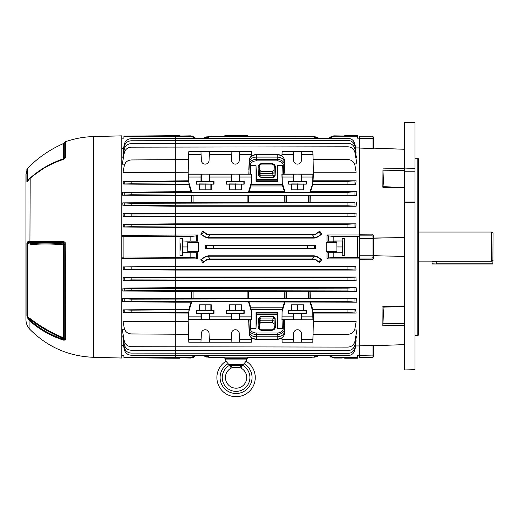 <?xml version="1.0" encoding="UTF-8"?>
<svg xmlns="http://www.w3.org/2000/svg" width="519" height="519" viewBox="0 0 519 519"><rect width="100%" height="100%" fill="white"/><g stroke="black" fill="none" stroke-linecap="round" stroke-linejoin="round"><path stroke-width="0.78" d="M273.416 175.837L272.579 173.677L260.973 173.677L259.552 172.697L259.182 166.541L259.474 174.897L260.895 175.837L273.416 175.837L273.688 177.368L260.895 177.368L258.41 175.649L258.118 167.293C258.287 165.061 259.487 163.816 261.712 163.569L271.839 163.569C274.064 163.816 275.265 165.061 275.433 167.293A1.064 0.753 -178 0 1 274.369 166.541C274.577 165.25 273.727 164.361 271.839 163.881L261.712 163.881C259.824 164.361 258.981 165.25 259.182 166.541A1.064 0.753 178 0 1 258.118 167.293M272.579 173.677L272.657 171.03L274.077 170.342L272.657 171.367L260.895 171.367L259.474 170.342L260.895 171.03L260.895 177.368M180.074 246.94C180.119 242.308 180.164 242.308 180.21 246.94C180.164 251.579 180.119 251.579 180.074 246.94C180.119 242.308 180.164 242.308 180.21 246.94C180.164 251.579 180.119 251.579 180.074 246.94M247.291 136.199L247.265 135.504L224.883 135.504L224.857 136.199M247.239 136.711L247.226 136.199L307.495 136.199L314.501 136.711L317.511 137.399L318.672 138.268L329.182 138.268L333.834 135.842L344.687 136.017M247.291 357.682L247.265 358.376L224.883 358.376L224.857 357.682M224.909 357.169L224.922 357.682L213.633 357.682L208.048 357.169L205.037 356.488L203.876 355.612L205.037 356.488M187.833 251.721L187.69 246.94L187.833 252.792L187.833 251.721L198.401 251.306L198.401 242.581L190.979 242.581L190.901 241.095L190.979 242.581M179.989 255.426L179.989 238.461L179.989 255.426L182.48 255.426L182.26 252.688L187.729 252.688M190.843 240.972L190.843 236.495L196.442 235.86L197.635 234.951L197.642 241.173L182.487 240.972L182.48 238.461L182.48 255.426M344.694 246.94L344.687 238.461L342.196 238.461L342.196 255.426L344.687 255.426L344.694 246.94M359.596 257.645L357.461 257.392L357.461 236.495L333.834 236.495L333.834 240.972L342.196 240.972L342.196 238.461M211.304 304.796L211.304 310.401L214.036 310.401L214.036 313.314L196.351 313.314L196.351 310.401L199.082 310.401L199.082 304.796L211.304 304.796L199.082 304.796M214.036 310.401L196.351 310.401M241.478 304.796L241.478 310.401L244.209 310.401L244.209 313.314L226.524 313.314L226.524 310.401L229.255 310.401L229.255 304.796L241.478 304.796L229.255 304.796M244.209 310.401L226.524 310.401M303.589 304.796L303.589 310.401L306.32 310.401L306.32 313.314L288.635 313.314L288.635 310.401L291.367 310.401L291.367 304.796L303.589 304.796L291.367 304.796M306.32 310.401L288.635 310.401M191.706 301.773L191.135 302.201L175.733 302.201L122.27 301.74L122.614 298.685L131.158 299.139L347.957 298.762L356.495 298.25L356.936 302.201L191.706 301.773L188.922 311.186L188.644 319.71L251.559 319.71L250.619 319.73L250.833 328.293L250.619 319.73M244.209 313.314L231.156 313.314L231.26 319.71M284.743 174.118L283.64 174.118L283.186 164.977A5.975 4.23 180 0 0 277.211 160.896L277.211 159.404A7.045 4.982 0 0 1 284.25 164.205L284.905 174.099L284.25 159.664A7.045 4.982 180 0 0 277.211 154.857L256.341 154.857A7.045 4.982 180 0 0 249.302 159.664L249.243 161.934A7.097 5.021 0 0 1 256.341 157.088L277.211 157.088A7.097 5.021 0 0 1 284.308 161.934L284.905 174.099L313.45 174.099L312.873 183.038L309.901 192.108L285.009 192.108L284.438 191.68L282.654 186.036L250.885 186.036L251.28 182.694L248.497 192.108L191.706 192.108L188.922 182.694L188.644 174.17L188.157 174.099L188.644 154.539L201.087 154.539L201.294 160.352A3.905 3.905 0 0 0 205.193 164.121A3.905 3.905 0 0 0 209.099 160.352L209.3 154.539L231.26 154.539L231.461 160.352A3.905 3.905 0 0 0 235.367 164.121A3.905 3.905 0 0 0 239.265 160.352L239.467 154.539L251.559 154.539L251.423 151.691L239.57 151.691L239.467 154.539M281.992 319.71L282.083 310.842L281.992 319.71L313.45 319.782L312.827 342.196L293.274 342.196L293.579 333.529A3.905 3.905 0 0 1 297.478 329.76A3.905 3.905 0 0 1 301.383 333.529L301.584 339.342L312.963 339.342M306.32 313.314L293.274 313.314L293.371 319.71M214.036 313.314L200.989 313.314L201.087 319.71M281.96 155.927L281.992 154.539L293.371 154.539L293.579 160.352A3.905 3.905 0 0 0 297.478 164.121A3.905 3.905 0 0 0 301.383 160.352L301.584 154.539L312.963 154.539L312.827 151.691L301.682 151.691L301.584 154.539M188.644 319.71L188.157 319.782L188.78 342.196L200.989 342.196L201.294 333.529A3.905 3.905 0 0 1 205.193 329.76A3.905 3.905 0 0 1 209.099 333.529L209.3 339.342L231.26 339.342L231.461 333.529A3.905 3.905 0 0 1 235.367 329.76A3.905 3.905 0 0 1 239.265 333.529L239.467 339.342L251.559 339.342L251.423 342.196L231.156 342.196L231.26 339.342M188.78 177.018L200.989 177.018L200.989 181.28L205.193 181.494L209.397 181.28L209.397 177.018L231.156 177.018L231.156 181.28L239.265 181.429L239.57 177.018L251.423 177.018L251.689 174.15L250.619 174.15L250.833 165.587L250.32 174.118L188.157 174.099L188.371 180.833L123.055 181.287L131.158 181.65L188.695 181.28L189.059 184.115L175.733 184.115L175.733 184.453L123.47 184.031L123.055 181.287M209.397 177.018L209.3 174.17L205.193 174.137L201.087 174.17L200.989 177.018M285.009 192.108L282.271 182.694L282.135 177.018L293.274 177.018L293.274 181.28L297.478 181.494L301.682 181.28L301.682 177.018L312.827 177.018L312.963 174.17L313.45 174.099L312.963 154.539M301.682 177.018L301.584 174.17L297.478 174.137L293.371 174.17L293.274 177.018M239.57 177.018L239.467 174.17L235.367 174.137L231.26 174.17L231.156 177.018M123.554 345.544L121.783 345.531M123.587 343.597L123.211 343.597L124.229 349.358C125.15 352.952 127.46 354.912 131.158 355.223L347.957 355.612C351.687 355.327 354.016 353.368 354.951 349.748L355.969 343.961L355.593 343.961M123.535 340.451L123.035 340.445L124.229 347.23C125.15 350.825 127.46 352.784 131.158 353.095L347.957 353.484C351.687 353.192 354.016 351.24 354.951 347.62L356.157 340.775L355.651 340.775M123.36 335.903L122.731 335.903L124.229 344.389C125.15 347.99 127.46 349.942 131.158 350.254L347.957 350.643C351.687 350.357 354.016 348.398 354.951 344.778L356.462 336.195L355.839 336.195M124.742 329.727L122.27 329.714L124.229 340.84C125.15 344.434 127.46 346.394 131.158 346.705L347.957 347.094C351.687 346.809 354.016 344.85 354.951 341.23L356.936 329.974L354.503 329.974M188.202 321.624L123.055 321.41L124.229 328.066C125.15 331.66 127.46 333.613 131.158 333.931L188.52 334.32M281.869 319.73L284.743 319.769L284.25 329.675A7.045 4.982 180 0 1 277.211 334.483L256.341 334.483A7.045 4.982 180 0 1 249.302 329.675L248.815 319.769L188.157 319.782L188.371 313.048L123.055 312.594L123.47 309.849L131.158 310.141L189.059 309.765L188.806 309.428L123.47 309.849M191.368 298.25L191.498 291.457L122.731 291.003L122.977 288.11L131.158 288.493L347.957 288.116L356.144 287.669L356.462 291.457L310.109 291.457L310.239 298.25L308.533 298.594L285.009 298.542L285.009 291.295L248.705 291.457L248.543 298.542L175.733 298.25L122.614 298.685M356.144 287.669L175.733 287.669L122.977 288.11M355.937 277.068L356.157 280.747L175.733 280.747L123.035 280.299L123.204 277.503L131.158 277.84L347.957 277.464L355.937 277.068L175.733 277.068L123.204 277.503M355.826 266.435L355.969 270.062L175.733 270.062L123.211 269.621L123.321 266.876L347.957 266.818L355.826 266.435L175.733 266.435L123.321 266.876M190.901 251.721L190.901 252.792L197.642 252.708L197.635 258.936L121.783 258.514M197.635 234.951L121.783 235.367M355.969 223.819L355.826 227.445L175.733 227.445L123.321 227.004L123.211 224.266L131.158 224.604L347.957 224.227L355.969 223.819L175.733 223.819L123.211 224.266M356.157 213.134L355.937 216.819L175.733 216.819L123.204 216.378L123.035 213.581L131.158 213.951L347.957 213.575L356.157 213.134L175.733 213.134L123.035 213.581M356.462 202.423L356.144 206.212L175.733 206.212L122.977 205.777L122.731 202.877L131.158 203.305L354.951 202.721L310.109 202.423L310.239 195.631L356.495 195.631L347.957 195.118L347.957 192.283L356.936 191.68L310.472 191.68L312.801 184.453L355.612 184.453L347.957 184.115L347.957 181.28L356.151 180.833L313.236 180.833M131.158 203.305L131.158 205.394L175.733 205.771L175.733 195.631L191.368 195.631L191.498 202.423L122.731 202.877M131.158 192.653L131.158 194.742L175.733 195.118L175.733 195.631L122.614 195.196L122.27 192.14L131.158 192.653L347.957 192.283M347.957 195.118L175.733 195.118L175.733 184.453L188.806 184.453L191.135 191.68L122.27 192.14M188.202 172.256L123.055 172.47L124.229 165.821C125.15 162.22 127.46 160.267 131.158 159.949L188.52 159.567M124.742 164.153L122.27 164.166L124.229 153.04C125.15 149.446 127.46 147.487 131.158 147.175L347.957 146.786C351.687 147.078 354.016 149.031 354.951 152.651L356.936 163.913L354.503 163.913M123.36 157.977L122.731 157.984L124.229 149.491C125.15 145.897 127.46 143.938 131.158 143.627L347.957 143.238C351.687 143.523 354.016 145.482 354.951 149.102L356.462 157.692L355.839 157.692M123.535 153.429L123.035 153.436L124.229 146.65C125.15 143.056 127.46 141.103 131.158 140.785L347.957 140.396C351.687 140.688 354.016 142.641 354.951 146.261L356.157 153.105L355.651 153.105M123.587 150.283L123.211 150.283L124.229 144.522C125.15 140.928 127.46 138.969 131.158 138.657L347.957 138.268C351.687 138.56 354.016 140.513 354.951 144.133L355.969 149.92L355.593 149.92M123.554 148.337L121.783 148.35M195.494 355.612L190.843 358.039L190.843 357.682L123.892 357.267L123.866 355.723L121.783 355.723M121.783 257.171L123.879 257.19L123.879 236.69L121.783 236.709M123.879 236.69L175.733 236.495L175.733 227.063L347.957 227.063L347.957 224.227M195.196 138.268L190.843 136.199L123.892 136.614L123.866 138.158L121.783 138.158M197.635 258.936L196.442 258.021L190.843 257.392L123.905 256.989L123.905 236.898M321.748 234.192L317.719 237.001L314.235 238.091L208.314 238.091L204.83 237.001L200.801 234.192L202.832 231.163L206.906 234.037L208.314 234.478L314.235 234.478L315.643 234.037L319.723 231.163L321.748 234.192L317.511 236.703L314.501 237.708L312.516 234.873L315.857 234.341L319.723 231.163M321.748 259.688L317.719 256.886L314.235 255.789L208.314 255.789L204.83 256.886L200.801 259.688L205.037 257.177L208.048 256.178L210.033 259.007L312.516 259.007L314.501 256.178L317.511 257.177L321.748 259.688L319.723 262.718L315.643 259.85L314.235 259.403L208.314 259.403L206.906 259.85L202.832 262.718L200.801 259.688M315.396 245.137L315.396 248.744L205.738 248.744L205.738 245.137L213.633 245.519L307.495 245.519L315.396 245.137L205.738 245.137M327.048 258.936L327.035 252.708L333.834 252.909L333.834 257.392L328.242 258.021L327.048 258.936L359.596 258.936L359.596 345.952L355.619 345.952M333.782 251.721L334.846 251.812L334.846 252.805L333.782 252.792L333.704 251.306L333.698 252.708L327.035 252.708M333.704 251.306L326.282 251.306L326.282 242.581L326.282 251.306M326.282 242.581L333.704 242.581L333.782 241.095L342.196 240.972M333.834 240.972L327.035 241.173L333.698 241.173M327.035 241.173L327.048 234.951L359.596 234.951L359.596 147.928L355.619 147.928M313.093 159.567L347.957 159.567C351.687 159.852 354.016 161.811 354.951 165.431L356.151 172.256L313.405 172.256M356.151 180.833L355.612 184.453M356.936 191.68L356.495 195.631M197.642 241.173L190.979 241.173M198.401 251.306L198.401 242.581M190.979 252.708L190.979 251.306M356.495 298.25L310.239 298.25M312.801 309.428L312.555 309.765L355.612 309.428L312.801 309.428L310.472 302.201M355.612 309.428L356.151 313.048L313.236 313.048L313.45 319.782L284.743 319.769M313.093 334.32L347.957 334.32C351.687 334.028 354.016 332.076 354.951 328.456L356.151 321.624L313.405 321.624M359.596 355.723L357.507 355.723L357.474 357.682L333.834 357.682L333.834 358.039L342.196 358.039M329.481 355.612L333.834 357.682M359.596 138.158L357.507 138.158L357.474 136.199L333.834 136.199L329.481 138.268M359.596 236.236L357.461 236.495M327.048 234.951L328.242 235.86L333.834 236.495M333.834 257.392L357.461 257.392M357.5 257.645L357.5 236.236M193.678 357.28L190.843 358.039L179.989 357.863M191.135 302.201L188.806 309.428M190.843 136.199L190.843 135.842L179.989 136.017M355.826 227.445L347.957 227.063M355.937 216.819L347.957 216.417L347.957 213.575M131.158 213.951L131.158 216.04L347.957 216.417M356.144 206.212L347.957 205.771L347.957 202.929M131.158 224.604L131.158 226.686L175.733 227.063L175.733 205.771L347.957 205.771M191.368 195.631L193.074 195.293L193.074 202.631L191.66 202.585L191.66 195.339M247.128 195.293L248.543 195.339L248.543 202.585L247.128 202.631L247.128 195.293L193.074 195.293M248.543 195.339L284.717 195.631L286.43 195.293L286.43 202.631L285.009 202.585L285.009 195.339M308.533 195.293L309.947 195.339L309.947 202.585L308.533 202.631L308.533 195.293L286.43 195.293M188.806 184.453L189.059 184.115M131.158 267.194L131.158 269.283L347.957 269.659L347.957 266.818M131.158 277.84L131.158 279.929L347.957 280.305L347.957 277.464M131.158 288.493L131.158 290.575L347.957 290.951L347.957 288.116M131.158 299.139L131.158 301.228L347.957 301.604L347.957 298.762M131.158 310.141L131.158 312.23L188.695 312.607L188.371 313.048M190.843 236.495L175.733 236.495L175.733 358.207L179.983 358.207M190.843 257.392L190.843 252.909L182.487 252.909M182.48 238.461L179.989 238.461M356.936 302.201L347.957 301.604M356.462 291.457L347.957 290.951M191.66 298.542L191.498 291.457M191.66 291.295L193.074 291.25L193.074 298.594M247.128 298.594L247.128 291.25L193.074 291.25M247.128 291.25L248.543 291.295L248.543 298.542M285.009 291.295L286.43 291.25L286.43 298.594M308.533 298.594L308.533 291.25L286.43 291.25M308.533 291.25L309.947 291.295L309.947 298.542M356.157 280.747L347.957 280.305M355.969 270.062L347.957 269.659M274.214 166.541L274.077 175.059L274.214 166.541C274.103 165.068 273.312 164.244 271.839 164.082L271.839 163.569M259.338 166.541C259.455 165.068 260.246 164.244 261.712 164.082L271.839 164.082M283.231 174.118L282.719 165.587L282.933 174.15L283.64 174.118M281.992 154.539L282.135 151.691L301.682 151.691M282.933 319.73L282.719 328.293L283.231 319.762M316.116 357.007L318.672 355.612L329.182 355.612L329.474 356.002M251.598 155.927L251.559 154.539M239.467 319.71L239.57 316.862L251.423 316.862L251.468 310.842L251.689 319.73M251.423 316.862L251.559 319.71M277.516 312.607L277.075 313.048L256.477 313.048L256.036 312.607L277.516 312.607L277.516 328.293L282.719 328.293M277.075 313.048L277.029 314.391L256.522 314.391L256.477 313.048M248.815 319.769L250.32 319.762M247.239 357.169L247.226 357.682L307.495 357.682L314.235 357.027L316.979 355.612M205.569 355.612L206.692 356.488L210.033 357.169L314.235 357.169M190.843 357.682L195.196 355.612M187.755 242.522L187.67 246.94L187.755 242.522L190.973 242.522M190.901 252.792L187.833 252.792M190.901 242.159L189.831 242.068L189.831 241.076L188.897 241.076L188.897 242.068L187.833 242.159M189.831 242.068L188.897 242.068M190.843 252.909L197.642 252.708M190.843 135.842L195.202 137.879M194.495 356.709L195.189 356.015M208.314 255.789L208.314 256.172L314.235 256.172A5.683 5.683 0 0 1 314.501 256.178M210.033 259.007L206.692 259.545L202.832 262.718M319.723 262.718L315.857 259.545L312.516 259.007M208.314 238.091L208.314 237.715L314.235 237.715A5.683 5.683 0 0 0 314.501 237.708M202.832 231.163L206.692 234.341L208.314 234.867L312.516 234.873M203.876 138.268L205.037 137.399L208.048 136.711L316.11 136.873M210.033 136.711L206.692 137.399L205.569 138.268M316.979 138.268L315.857 137.399L312.516 136.711M210.033 357.169L206.439 357.007M208.048 136.711L213.633 136.199L224.922 136.199L224.909 136.711M213.633 245.519L213.633 248.361L307.495 248.361L307.495 245.519M213.633 248.361L205.738 248.744M315.396 248.744L307.495 248.361M333.834 252.909L342.417 252.688L335.787 252.805L335.787 251.812L336.922 251.358L336.85 242.159L333.782 242.159L333.704 242.581M334.846 252.805L335.787 252.805M344.687 238.461L344.687 255.426M330.181 356.709L330.986 357.273M331.894 357.695L332.828 357.948M344.687 357.863L342.196 357.863M209.3 319.71L209.397 316.862L231.156 316.862M231.26 154.539L231.156 151.691L239.57 151.691M201.087 154.539L200.989 151.691L231.156 151.691M209.397 151.691L209.3 154.539M282.135 316.862L293.274 316.862M188.78 316.862L200.989 316.862M293.371 154.539L293.274 151.691M188.644 154.539L188.78 151.691L200.989 151.691M209.397 316.862L209.397 313.314M231.156 313.314L226.524 313.314M239.57 316.862L239.57 313.314M251.28 311.186L248.497 301.773M200.989 313.314L196.351 313.314M301.584 319.71L301.682 313.314M301.682 316.862L312.827 316.862L312.963 319.71M309.901 301.773L312.685 311.186L312.827 316.862M285.009 301.773L282.271 311.186M293.274 313.314L288.635 313.314M209.3 339.342L209.397 342.196L231.156 342.196M209.397 342.196L200.989 342.196M188.644 339.342L201.087 339.342M249.911 319.762L250.366 328.91A1.064 0.753 -2.8 0 0 249.302 329.675L248.646 319.782L249.243 331.946A7.097 5.021 0 0 0 256.341 336.792L277.211 336.792A7.097 5.021 0 0 0 284.308 331.946L284.736 324.362M251.598 337.96L251.559 339.342M251.28 182.694L251.423 177.018M239.57 181.28L244.209 181.28L244.209 184.115L241.478 184.115L241.478 189.798L229.249 189.798L241.478 189.798M231.156 181.28L226.524 181.28L226.524 184.115L229.255 184.115L229.249 189.798M209.397 181.28L214.036 181.28L214.036 184.115L211.304 184.115L211.304 189.798L199.082 189.798L211.304 189.798M200.989 181.28L196.351 181.28L196.351 184.115L199.082 184.115L199.082 189.798M188.644 174.17L201.087 174.17M209.3 174.17L231.26 174.17M239.467 174.17L251.559 174.17M196.351 181.28L214.036 181.28M281.96 337.96L282.135 342.196L293.274 342.196M281.992 339.342L293.371 339.342M301.584 339.342L301.682 342.196M239.467 339.342L239.57 342.196M312.685 182.694L312.827 177.018M301.682 181.28L306.32 181.28L306.32 184.115L303.589 184.115L303.589 189.798L291.367 189.798L303.589 189.798M293.274 181.28L288.635 181.28L288.635 184.115L291.367 184.115L291.367 189.798M282.135 177.018L281.992 174.17L293.371 174.17M301.584 174.17L312.963 174.17M281.992 174.17L282.933 174.15M288.635 181.28L306.32 181.28M226.524 181.28L244.209 181.28M188.371 180.833L188.695 181.28M188.922 182.694L188.734 183.038M282.271 182.694L281.869 174.15M309.901 192.108L310.472 191.68M284.438 191.68L249.068 191.68L248.497 192.108M191.135 191.68L191.706 192.108M131.158 181.65L131.158 183.739L175.733 184.115L175.733 135.673L179.983 135.673M131.158 183.739L123.47 184.031M250.885 186.036L249.068 191.68M251.034 184.498L282.511 184.498L282.083 183.045M277.516 165.587L277.075 180.833L256.477 180.833L256.036 181.28L277.516 181.28L277.516 165.587L282.719 165.587M256.036 181.28L256.036 165.587L250.833 165.587M251.468 183.038L251.689 174.15M312.873 183.038L312.555 184.115L347.957 184.115M312.912 181.28L347.957 181.28M312.555 184.115L312.801 184.453M284.717 195.631L284.847 202.423L248.705 202.423L248.835 195.631M308.533 202.631L286.43 202.631M247.128 202.631L193.074 202.631M131.158 194.742L122.614 195.196M277.029 179.49L256.522 179.49L256.036 165.587M256.477 180.833L256.522 179.49M277.516 181.28L277.075 180.833M131.158 301.228L122.27 301.74M313.236 313.048L312.912 312.607L347.957 312.607L347.957 309.765M312.685 311.186L312.912 312.607M285.009 298.542L248.835 298.25M284.717 298.25L284.847 291.457M189.059 309.765L188.695 312.607M312.555 309.765L312.873 310.842M284.438 302.201L282.654 307.845L250.885 307.845L249.068 302.201M131.158 312.23L123.055 312.594M282.083 310.842L282.511 309.389L251.034 309.389L251.468 310.842M256.522 314.391L256.036 328.293L250.833 328.293M256.036 328.293L256.036 312.607M131.158 290.575L122.731 291.003M131.158 279.929L123.035 280.299M131.158 269.283L123.211 269.621M356.151 313.048L347.957 312.607M131.158 205.394L122.977 205.777M131.158 216.04L123.204 216.378M131.158 226.686L123.321 227.004M317.511 356.488L314.501 357.169M318.672 138.268L317.511 137.399M188.734 310.842L188.922 311.186M251.034 309.389L250.664 307.968L282.654 307.845M282.868 307.968L282.511 309.389M282.511 184.498L282.654 186.036M199.082 184.115L199.517 183.901L199.517 189.578M199.517 183.901L211.304 184.115M210.876 183.901L210.876 189.578M205.193 183.843L205.193 189.519M291.367 184.115L291.801 183.901L291.801 189.578M291.801 183.901L303.589 184.115M303.154 183.901L303.154 189.578M297.478 183.843L297.478 189.519M229.255 184.115L229.683 183.901L229.683 189.578M229.683 183.901L241.478 184.115M241.043 183.901L241.043 189.578M235.367 183.843L235.367 189.519M288.635 184.115L306.32 184.115M196.351 184.115L214.036 184.115M226.524 184.115L244.209 184.115M241.478 310.401L235.367 310.68L235.367 305.068M241.043 310.622L241.043 305.01M235.367 310.68L229.255 310.401M229.683 310.622L229.683 305.01M303.589 310.401L297.478 310.68L297.478 305.068M303.154 310.622L303.154 305.01M297.478 310.68L291.367 310.401M291.801 310.622L291.801 305.01M211.304 310.401L205.193 310.68L205.193 305.068M210.876 310.622L210.876 305.01M205.193 310.68L199.082 310.401M199.517 310.622L199.517 305.01M333.834 358.039L329.182 355.612M342.196 255.426L342.196 252.909M333.834 136.199L333.834 135.842L330.999 136.601M330.181 137.172L329.487 137.866M336.954 241.192L336.954 252.688M342.417 241.192L342.417 252.688M337.013 246.94L342.475 246.94M334.846 251.812L335.787 251.812M194.495 137.172L193.691 136.607M192.783 136.186L191.848 135.933M187.729 241.192L182.487 240.972M187.833 241.095L188.897 241.076M189.831 241.076L190.901 241.095M182.26 241.192L182.26 252.688M187.67 246.94L182.201 246.94M208.314 237.715A5.683 5.683 0 0 1 208.048 237.708L205.037 236.703L200.801 234.192M206.432 136.873L205.037 137.399M277.516 328.293L277.029 314.391M272.579 320.204L260.973 320.204L259.552 321.183L259.338 327.34C259.455 328.812 260.246 329.636 261.712 329.799L271.839 329.799C273.312 329.636 274.103 328.812 274.214 327.34L274 321.183L272.579 320.262L273.416 318.05L260.895 318.05L259.474 318.984L259.182 327.34C258.975 328.631 259.824 329.52 261.712 330L271.839 330C273.727 329.52 274.577 328.637 274.369 327.34A1.064 0.753 -2 0 1 275.433 326.587C275.265 328.825 274.064 330.065 271.839 330.311L261.712 330.311C259.487 330.065 258.287 328.825 258.118 326.587A1.064 0.753 2 0 1 259.182 327.34L259.338 327.34M272.579 173.618L274 172.697M274.058 177.219A1.064 0.422 -115.8 0 1 273.455 175.876L274.077 175.059A1.064 0.753 -178 0 0 275.141 175.811L273.688 177.368M258.118 326.587L258.41 318.231L260.895 316.519L260.895 322.85L259.474 323.538L260.895 322.513L272.657 322.513L274.077 323.538L272.657 322.85L272.579 320.262M274.214 327.34L274.077 318.822L273.416 318.05M258.41 318.231A1.064 0.753 2 0 1 259.474 318.984L259.552 321.183M260.895 316.519L273.688 316.519L273.422 317.991M274 321.183L274.077 318.822A1.064 0.753 -2 0 1 275.141 318.069L275.433 326.587M259.552 172.697L259.474 174.897A1.064 0.753 178 0 1 258.41 175.649M418.515 232.032L491.629 232.032L491.629 261.226L436.258 261.226L432.003 261.848L418.515 261.848M491.629 232.032L493.05 232.856L492.875 263.976L432.178 263.976L432.003 261.848M491.629 261.226L493.05 260.369M25.95 181.695L25.95 202.202L25.95 181.695M25.95 309.733L25.95 310.33M25.95 310.304L25.95 310.849M25.95 216.806L25.95 214.289M25.95 314.767L25.95 311.971M25.95 234.024L25.95 233.68M25.95 304.867L25.95 306.742M25.95 300.053L25.95 298.762M25.95 188.559L25.95 187.145M25.95 208.035L25.95 211.758M93.388 357.293L121.783 358.039L121.783 135.848L93.388 136.588L93.388 357.293C68.605 356.294 47.456 347.003 29.946 329.435C27.338 326.659 26.002 323.369 25.95 319.555L25.95 174.326L27.345 168.539L27.345 181.105L30.602 177.615C40.313 169.136 51.342 162.843 63.681 158.73L64.213 158.269L64.213 142.926L65.478 141.713L65.478 157.238L65.173 158.146L63.5 159.398C50.687 163.615 39.502 169.979 29.946 178.497L30.167 178.069C39.691 169.583 50.83 163.245 63.597 159.041A2.128 0.376 -108.1 0 0 63.59 159.048L63.59 159.048C50.804 163.251 39.632 169.609 30.076 178.127L27.345 181.105A2.128 1.791 180 0 0 26.884 181.715L26.884 169.265M65.173 242.607L65.478 339.432L65.173 340.068L63.5 340.146C50.687 335.929 39.502 329.559 29.946 321.04L28.104 318.977L26.884 316.084L26.884 243.028L28.104 241.322L29.946 241.29L63.5 241.277L65.173 242.607A2.128 0.389 155.3 0 0 64.116 243.294L63.597 242.425L28.337 242.451L30.472 243.197C40.229 244.196 51.271 244.164 63.597 243.093L63.681 244.196C51.368 245.234 40.339 245.266 30.608 244.293L26.884 243.028M63.5 340.146A2.128 0.376 -71.9 0 1 63.597 339.355L63.597 338.673C51.258 333.516 40.216 327.184 30.472 319.685L28.337 318.29L30.167 320.32C39.691 328.806 50.83 335.151 63.597 339.355L64.116 338.862A0.993 0.48 0 0 0 63.597 338.673L63.681 337.895A0.993 0.876 180 0 1 64.213 338.369L64.213 244.183L63.681 244.196L63.681 337.895C51.342 332.744 40.313 326.419 30.602 318.919L29.946 321.04L29.946 329.435M65.173 340.068A2.128 1.842 -125 0 1 64.116 338.862L64.213 338.369A2.128 1.875 180 0 0 65.478 339.432M63.5 241.277A2.128 0.753 -90 0 0 63.597 242.425L63.597 243.093A0.993 0.513 180 0 1 64.116 243.294L64.213 244.183L65.478 244.151M28.104 241.322A2.128 1.81 -90.7 0 0 28.337 242.451L27.345 242.989L27.345 316.726L30.602 318.919M26.884 316.084A2.128 1.894 180 0 0 27.345 316.726L28.337 318.29A2.128 0.889 144.4 0 0 28.104 318.977M30.608 244.293L29.946 241.29L30.167 178.069L28.104 180.528A2.128 0.915 -144.2 0 1 28.182 180.21M63.5 159.398A2.128 0.376 -108.1 0 1 63.59 159.048L64.129 158.645A2.128 1.453 -145.8 0 0 64.116 158.665L64.129 158.645A2.128 1.453 -145.8 0 1 65.173 158.146M31.14 177.148L46.483 166.346L63.681 158.73A0.993 0.85 180 0 0 64.213 158.269A2.128 1.817 180 0 1 65.478 157.238M28.104 180.528L26.884 181.715M255.238 377.54A19.164 19.164 0 0 0 246.142 361.23A19.164 19.164 0 0 1 236.074 396.711A19.164 19.164 0 0 1 226.005 361.23L227.718 363.235M244.047 363.702L242.36 365.207L241.037 365.473L231.111 365.473L229.787 365.207L228.101 363.702A15.972 15.972 0 0 0 236.074 393.512A15.972 15.972 0 0 0 244.047 363.702L246.142 361.23L246.72 359.083L225.428 359.083L225.999 361.237M246.72 377.54A10.646 10.646 0 0 1 236.074 388.193A10.646 10.646 0 0 1 225.428 377.54A10.646 10.646 0 0 0 236.074 388.193A10.646 10.646 0 0 0 240.907 368.055L239.888 367.601L232.253 367.601L231.24 368.055A10.646 10.646 0 0 0 225.428 377.54M243.152 364.682L228.996 364.682L229.787 365.207A13.844 13.844 0 0 0 236.074 391.384A13.844 13.844 0 0 0 242.36 365.207L240.907 368.055M228.996 364.682L228.101 363.702M239.888 367.601L241.037 365.473M229.787 365.207L231.24 368.055M232.253 367.601L231.111 365.473M417.801 158.204L418.515 158.918L418.515 334.969L417.801 335.676L417.801 158.204L414.966 158.204M414.966 168.474L404.314 168.033L404.314 122.289L414.966 122.666L414.966 369.638L404.314 369.963L404.314 202.825L414.966 202.708M404.314 168.033L404.314 171.231L414.966 171.231M404.314 171.231L404.314 201.969L414.966 201.969M404.314 201.969L404.314 202.825M359.596 148.071L372.013 148.518L372.013 138.547L359.596 138.547L359.596 148.071M359.596 235.879L372.013 235.879L372.013 234.121L359.596 234.199L359.596 259.682L372.013 259.76L372.013 258.001L359.596 258.001M372.013 234.121L373.433 235.587L373.433 258.3L372.013 259.76M373.433 238.072L404.314 237.553M382.84 187.255L382.951 170.174C383.398 178.633 383.398 184.148 382.951 186.71L382.84 187.255L404.314 187.91M404.314 168.552L382.84 168.111M404.314 149.264L373.433 148.136L373.433 138.794L373.433 148.389L372.013 148.518M372.013 345.362L359.596 345.81L359.596 357.682L372.013 357.682L372.013 345.362L373.433 345.492L373.433 355.087L373.433 345.751L404.314 344.616M382.84 325.77L382.951 307.177C383.398 309.726 383.398 315.241 382.951 323.713L382.84 325.77L404.314 325.329M404.314 305.97L382.84 306.625M404.314 256.328L373.433 255.809L373.433 258.3M393.324 345.018L389.659 345.154M359.596 138.547L359.596 136.199L372.013 136.199A1.421 1.421 0 0 1 373.433 137.619L373.433 138.794L372.013 138.547L372.013 136.199A1.421 1.421 0 0 1 373.433 137.619M359.596 355.333L373.433 355.087L373.433 356.261A1.421 1.421 0 0 1 372.013 357.682M277.211 160.896L256.341 160.896L256.341 159.404L277.211 159.404L277.211 154.558L256.341 154.558C252.26 154.766 249.911 156.466 249.302 159.651L249.302 164.205A7.045 4.982 0 0 1 256.341 159.404L256.341 154.558M190.973 251.358L187.755 251.358M182.318 255.101L180.151 255.101M213.705 310.57L213.705 313.152M243.878 310.57L243.878 313.152M305.989 310.57L305.989 313.152M239.265 313.165L239.265 319.736M301.383 313.165L301.383 319.736M209.099 313.165L209.099 319.736M209.099 174.15L209.099 181.429M301.383 174.15L301.383 181.429M239.265 174.15L239.265 181.429M261.712 164.082L261.712 163.569M208.314 357.027L208.314 355.612M314.235 357.027L314.235 355.612M188.897 251.812L188.897 252.805M189.831 252.805L189.831 251.812M314.235 255.789L314.235 256.172M208.314 259.013L208.314 259.403M314.235 259.013L314.235 259.403M314.235 238.091L314.235 237.715M208.314 234.867L208.314 234.478M314.235 234.867L314.235 234.478M210.033 234.873L208.048 237.708M208.314 136.854L208.314 138.268M314.235 136.854L314.235 138.268M354.951 266.61L354.951 269.861M124.229 312.373L124.229 309.999M124.229 301.37L124.229 298.996M124.229 290.724L124.229 288.343M124.229 280.072L124.229 277.697M124.229 269.426L124.229 267.051M354.951 277.263L354.951 280.513M354.951 287.909L354.951 291.159M354.951 298.555L354.951 301.805M354.951 309.558L354.951 312.808M354.951 224.02L354.951 227.27M124.229 183.888L124.229 181.507M124.229 194.891L124.229 192.51M124.229 205.537L124.229 203.163M124.229 216.183L124.229 213.809M124.229 226.835L124.229 224.455M354.951 213.374L354.951 216.624M354.951 202.721L354.951 205.972M354.951 192.075L354.951 195.326M354.951 181.073L354.951 184.323M320.852 259.299L318.99 261.959M314.488 245.318L314.488 248.569M318.99 231.922L320.852 234.588M315.857 137.399L315.837 138.268M315.857 356.488L315.837 355.612M305.989 183.953L305.989 181.442M288.966 183.953L288.966 181.442M213.705 183.953L213.705 181.442M196.682 183.953L196.682 181.442M243.878 183.953L243.878 181.442M226.848 183.953L226.848 181.442M231.461 174.15L231.461 181.429M293.579 174.15L293.579 181.429M201.294 174.15L201.294 181.429M201.294 313.165L201.294 319.736M293.579 313.165L293.579 319.736M231.461 313.165L231.461 319.736M288.966 310.57L288.966 313.152M226.848 310.57L226.848 313.152M196.682 310.57L196.682 313.152M336.85 241.095L336.85 242.159M336.85 251.721L336.85 252.792M333.782 242.159L333.782 241.095M334.846 241.076L334.846 242.068M335.787 242.068L335.787 241.076M342.358 255.101L344.525 255.101M342.358 238.785L344.525 238.785M333.711 251.358L336.922 251.358M333.711 242.522L336.922 242.522M206.646 248.569L206.646 245.318M182.318 238.785L180.151 238.785M206.692 356.488L206.711 355.612M206.692 137.399L206.711 138.268M203.558 261.959L201.696 259.299M201.696 234.588L203.558 231.922M250.366 328.91A5.975 4.23 0 0 0 256.341 332.99L256.341 339.322C252.26 339.115 249.911 337.415 249.302 334.23A1.064 0.753 -2.8 0 1 249.302 334.217A7.045 4.982 0 0 0 256.341 339.024L277.211 339.024L277.211 332.99A5.975 4.23 0 0 0 283.186 328.91L283.64 319.762M284.743 324.31L284.25 334.217A1.064 0.753 -177.2 0 1 284.25 334.23C283.64 337.415 281.292 339.115 277.211 339.322L277.211 339.024A7.045 4.982 0 0 0 284.25 334.217L284.25 329.675A1.064 0.753 -177.2 0 0 283.186 328.91M273.688 316.519L275.141 318.069M256.341 332.99L277.211 332.99M283.186 164.977A1.064 0.753 -2.8 0 0 284.25 164.205L284.25 159.664A1.064 0.753 -2.8 0 0 284.25 159.631M248.815 174.118L249.302 164.205A1.064 0.753 -177.2 0 0 250.366 164.977L249.911 174.118M275.433 167.293L275.141 175.811M256.341 160.896A5.975 4.23 180 0 0 250.366 164.977M196.442 235.86L196.442 241.056M196.442 252.831L196.442 258.021M328.242 258.021L328.242 252.831M328.242 241.056L328.242 235.86M282.868 185.919L250.664 185.919M261.712 329.799L261.712 330.311M271.839 329.799L271.839 330.311M249.302 159.664A1.064 0.753 -177.2 0 1 249.302 159.651L248.815 169.544M30.602 177.615L30.472 177.946M63.681 158.73L63.681 143.465L64.213 142.926M436.258 261.226L436.258 263.801L492.875 263.801L492.875 260.48M432.003 263.801L436.258 263.976M359.596 255.205L372.013 255.205L372.013 238.675L359.596 238.675M373.433 238.675L372.013 238.675L372.013 235.879A1.421 1.401 180 0 1 373.433 237.28M373.433 256.607A1.421 1.401 180 0 1 372.013 258.001L372.013 255.205L373.433 255.205M385.993 256.023L373.433 255.666M385.993 237.858L373.433 238.221M404.314 323.519L382.951 323.713M404.314 306.457L382.951 307.177M404.314 187.43L382.951 186.71M404.314 170.362L382.951 170.174M344.694 358.207L357.468 358.207M344.694 135.673L357.468 135.673M123.905 357.76L175.733 358.207M123.905 136.127L175.733 135.673M260.895 322.85L272.657 322.85M272.657 171.03L260.895 171.03M284.736 169.544L284.25 159.651C283.64 156.466 281.292 154.766 277.211 154.558M284.25 334.23L284.736 324.336M256.341 339.322L277.211 339.322M248.815 324.336L249.302 334.23M93.388 136.588C83.819 136.847 74.515 138.554 65.478 141.713M63.681 143.465C49.934 149.446 37.816 157.808 27.345 168.539M246.72 358.376L246.72 359.083M225.428 358.376L225.428 359.083M414.966 335.676L417.801 335.676"/></g></svg>
